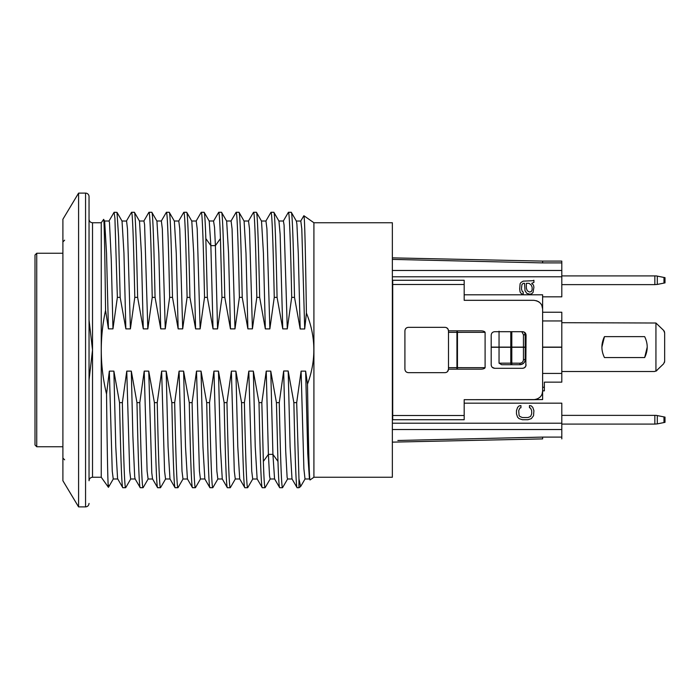 <?xml version="1.0" encoding="UTF-8"?>
<svg xmlns="http://www.w3.org/2000/svg" width="700" height="700" viewBox="0 0 700 700"><rect width="100%" height="100%" fill="white"/><g stroke="black" fill="none" stroke-linecap="round" stroke-linejoin="round"><path stroke-width="1.05" d="M62.895 447.624L62.895 241.92L64.636 240.179M36.741 253.251L35 254.993L35 445.007L36.741 446.749L36.741 253.251L62.895 253.251M561.803 371.507L654.491 371.507L656.959 370.484L655.935 371.184L656.959 370.484L655.935 371.184L655.935 323.015L561.803 322.691M604.459 357.56C601.055 350.586 601.055 343.613 604.459 336.639L644.656 336.639C648.06 343.613 648.06 350.586 644.656 357.56L604.459 357.56M523.451 347.104L523.451 334.714L525.192 334.898L525.192 347.104L511.805 347.104L519.96 347.27M655.935 323.015L663.626 330.391L664.65 332.859L664.379 331.52M655.935 371.184L663.626 363.808L664.65 361.349L664.475 362.425M664.265 331.275L663.626 330.391M664.65 361.349L664.65 332.859M644.656 336.639L604.459 336.639L601.895 347.104L604.459 336.639L644.656 336.639C648.06 343.613 648.06 350.586 644.656 357.56L647.22 347.104M525.192 359.476C524.886 362.652 523.145 364.394 519.96 364.709L501.664 364.709L499.048 363.178L499.048 347.27L525.192 347.27L525.192 359.476C525.341 362.101 523.6 363.842 519.96 364.709L519.96 363.204C522.086 362.985 523.25 361.804 523.451 359.66L525.192 359.476M510.79 347.27L510.79 363.16L499.048 363.178M511.805 347.27L511.805 364.709A1.741 1.024 90 0 1 510.79 363.16L519.96 363.204M499.048 347.27L491.199 347.27M526.067 347.27L525.192 347.27M542.622 390.854L544.372 390.854L544.372 382.139L561.803 382.139L561.803 347.27L542.622 347.27L542.622 399.569L533.907 399.683C539.49 398.834 542.395 395.929 542.622 390.967L542.622 309.033L541.861 305.463L542.622 309.033C542.395 304.071 539.49 301.166 533.907 300.317L537.101 300.921M542.622 387.257L544.372 387.257M561.803 382.139L544.372 382.139M525.192 334.898L524.484 332.264L522.576 331.695C524.702 331.905 525.866 333.069 526.067 335.186L525.009 332.684M523.451 334.714L521.789 331.695M540.024 397.18L537.451 398.93L533.907 399.683L464.179 399.683L464.179 415.502L392.709 415.502L392.709 284.498L464.179 284.498L464.179 300.317L464.179 294.805L542.622 294.805L542.622 309.033M511.805 331.695L511.805 347.104L510.79 347.104L510.79 331.695M542.622 312.235L542.622 347.104L561.803 347.104L561.803 312.235L542.622 312.235L561.803 312.235M525.192 347.104L526.067 347.104M491.199 347.104L510.79 347.104M499.048 347.104L499.048 331.196M464.179 294.805L542.622 294.805L464.179 294.805M494.69 331.695C492.555 331.914 491.391 333.078 491.199 335.186C491.4 333.069 492.564 331.905 494.69 331.695L522.576 331.695M538.379 301.551L539.026 301.98M542.622 390.967L542.115 393.908M526.067 335.186L525.831 366.074M525.779 366.196L524.361 367.815L522.576 368.305L494.69 368.305C492.564 368.095 491.4 366.931 491.199 364.814L491.435 366.074M492.249 367.316L494.69 368.305M464.179 284.498L464.179 280.271L392.359 280.271M392.359 259.394L542.622 262.902L542.622 261.1L561.803 261.1L561.803 296.835L542.622 296.835M561.803 275.914L656.285 275.914L665 277.655L665 282.887L657.309 284.428L657.309 276.115L663.976 277.454L663.976 283.089M654.841 275.914L654.841 284.629L561.803 284.629M654.841 284.629L657.309 284.428M665 277.655L665 282.887M561.803 415.371L656.285 415.371L665 417.113L665 422.345L657.309 423.885L657.309 415.572L663.976 416.911L663.976 422.546M654.841 415.371L654.841 424.086L657.309 423.885M654.841 424.086L561.803 424.086M665 417.113L665 422.345M447.519 371.595L448.49 369.171L456.942 369.171L448.49 369.171L448.49 367.658L457.459 367.649L457.459 332.351L456.942 332.342L456.942 330.829L480.06 330.829C482.86 330.785 484.54 331.284 485.1 332.334L485.1 367.666A78287.466 13841.485 176.8 0 0 457.459 367.649A1.741 0.525 90 0 1 456.942 369.171L456.942 332.342L448.49 332.342L448.49 330.829L456.942 330.829A1.741 0.525 90 0 1 457.459 332.351A78322.099 13739.845 3.2 0 0 485.1 332.334M448.49 367.658L448.49 332.342M529.462 407.741L529.462 405.562L531.317 405.93L532.796 407.382L533.907 410.646L533.54 415.73L531.317 418.635L527.975 419.729L522.41 419.729L519.076 418.635L517.589 417.183L516.477 413.919L516.477 410.646L517.589 407.382L519.076 405.93L520.931 405.562L520.931 407.741L519.82 408.109L518.7 410.646L519.076 415.371L519.82 416.456L522.41 417.55L527.975 417.55L530.574 416.456L531.685 413.919L531.685 410.646L530.574 408.109L529.462 407.741M408.398 372.662C406.262 372.444 405.099 371.28 404.915 369.171C405.116 371.289 406.28 372.453 408.398 372.662L445.007 372.662C447.142 372.444 448.298 371.28 448.49 369.171L480.06 369.171C482.86 369.215 484.54 368.716 485.1 367.666M446.399 372.374L447.422 371.691M404.915 369.171L404.915 330.829C405.099 328.72 406.262 327.556 408.398 327.338L445.007 327.338C447.142 327.556 448.298 328.72 448.49 330.829L456.942 330.829L448.49 330.829L447.895 328.869L446.399 327.626M407.006 327.626L405.983 328.309M405.886 328.405L405.178 329.481M405.151 329.56L404.915 330.829M532.577 280.709L523.224 281.146L521.001 282.45L520.109 283.754L519.671 288.986L520.109 292.04L521.447 293.781L523.224 294.219L523.224 292.04L522.34 291.602L521.447 288.986L521.894 284.629L523.224 283.325L524.562 283.325L525.009 290.727L526.785 293.344L529.9 294.219L531.685 293.781L533.024 292.477L533.907 287.245L533.461 285.066L531.685 283.325L533.907 282.45L533.907 280.271L532.577 280.709M526.347 283.325L529.016 283.325L531.239 285.066L532.131 287.245L532.131 289.861L531.239 291.602L529.462 292.04L527.231 290.727L526.347 288.12L526.347 283.325M533.907 300.317L464.179 300.317M392.359 429.529L561.803 429.529L561.803 403.165L464.179 403.165L464.179 399.683L542.622 399.569M491.199 364.814L491.199 335.186M526.067 364.814C525.866 366.931 524.702 368.095 522.576 368.305M392.709 415.502L392.709 419.729L464.179 419.729L464.179 415.502M392.709 284.498L392.709 280.271L464.179 280.271L392.709 280.271M542.622 438.9L392.359 442.137L542.622 438.9L542.622 437.098L397.863 440.484M561.803 429.529L561.803 437.098L542.622 437.098M561.803 438.9L561.803 437.098M542.622 261.1L392.359 257.863M541.949 305.672L542.544 307.869M89.04 465.054L89.04 196.595L89.04 320.005L92.522 350L89.04 379.995L89.04 480.742C89.267 478.608 90.431 477.444 92.522 477.251L101.246 477.251L101.246 222.749L103.618 219.424C104.326 217.254 105.026 266.709 105.56 310.293L108.421 328.869L112.962 328.869L117.364 297.36L120.172 297.36L125.851 328.877L130.401 328.877L134.803 297.36L137.629 297.36L143.281 328.886L147.831 328.886L152.232 297.36L155.059 297.36L160.729 328.869L165.261 328.869L169.662 297.36L172.498 297.36L178.159 328.877L182.691 328.877L187.093 297.36L189.928 297.36L195.597 328.895L200.13 328.895L204.531 297.36L207.357 297.36L213.028 328.895L217.56 328.895L221.961 297.36L224.787 297.36L230.457 328.877L234.99 328.877L239.391 297.36L242.226 297.36L247.888 328.869L252.42 328.869L256.821 297.36L259.656 297.36L265.326 328.895L269.859 328.895L274.26 297.36L277.078 297.36L282.756 328.886L287.289 328.886L291.699 297.36L294.525 297.36L300.186 328.983L304.71 328.983L306.416 313.084C315.945 336.621 316.304 360.299 307.493 384.125L305.637 371.131L301.096 371.131L296.686 402.64L293.869 402.64L288.19 370.991L283.666 370.991L279.265 402.64L276.43 402.64L270.769 371.105L266.236 371.105L261.835 402.64L259 402.64L253.339 371.123L248.806 371.123L244.396 402.64L241.57 402.64L235.9 371.131L231.368 371.131L226.966 402.64L224.14 402.64L218.47 371.105L213.938 371.105L209.536 402.64L206.701 402.64L201.04 371.114L196.508 371.114L192.106 402.64L189.271 402.64L183.61 371.123L179.077 371.123L174.668 402.64L171.841 402.64L166.171 371.131L161.639 371.131L157.237 402.64L154.411 402.64L148.741 371.114L144.209 371.114L139.799 402.64L136.972 402.64L131.311 371.123L126.761 371.123L122.36 402.64L119.543 402.64L113.881 371.131L109.331 371.131L106.54 394.074C99.864 366.223 99.54 338.293 105.56 310.293M305.104 478.896L300.632 486.552L298.97 478.949L298.97 487.716L297.132 487.716L298.97 487.716L300.632 486.552M287.674 478.887L282.529 487.716C281.453 488.442 280.332 453.11 279.265 402.64M283.281 221.086L288.418 212.284C289.52 211.566 290.596 246.794 291.699 297.36M270.244 478.914L265.099 487.716C264.512 487.463 263.935 478.704 263.349 461.414M265.851 221.095L270.988 212.284C272.081 211.584 273.175 247.013 274.26 297.36M252.805 478.914L247.669 487.716C246.575 488.425 245.49 453.171 244.396 402.64M230.983 221.086L236.119 212.284C237.221 211.654 238.297 246.601 239.391 297.36M217.945 478.905L212.809 487.716C211.724 488.416 210.63 453.381 209.536 402.64M217.56 328.895L215.399 245.639L214.532 227.325L213.553 221.095L218.689 212.284C219.275 212.52 219.852 221.287 220.43 238.586L221.961 297.36M165.646 478.905L160.51 487.716C159.425 488.434 158.331 453.198 157.237 402.64M161.263 221.086L166.39 212.284C167.484 211.558 168.569 246.724 169.662 297.36M126.394 221.095L131.53 212.284C132.615 211.584 133.7 246.54 134.803 297.36M104.624 221.069L103.618 219.424M108.71 485.249L108.439 487.323C107.748 487.436 107.047 438.576 106.54 394.074M108.964 221.095L114.1 212.284L114.914 218.225L117.364 297.36M120.172 297.36L118.589 236.828L116.996 212.371L114.1 212.284M119.543 402.64C120.628 453.189 121.73 488.434 122.815 487.716L125.624 487.716C124.53 488.32 123.471 453.215 122.36 402.64M113.881 371.131L115.78 446.924L117.582 478.669L122.815 487.716L125.729 487.62L130.778 478.896M137.629 297.36C136.518 246.724 135.433 211.662 134.365 212.284L131.53 212.284L134.452 212.354L139.501 221.095L141.391 253.172L143.281 328.886M136.972 402.64C138.066 453.206 139.151 488.416 140.245 487.716L143.062 487.716C141.977 488.373 140.875 453.084 139.799 402.64M131.311 371.123L132.877 436.074L134.68 476.639L135.109 478.905L140.245 487.716L143.15 487.637L148.19 478.914M104.641 221.104L106.531 253.234L108.421 328.869M117.005 212.371L122.036 221.086L123.944 253.076L125.851 328.877M113.339 478.914L108.439 487.323L101.246 477.251M109.331 371.131L112.245 471.082L113.242 478.992L117.775 478.992M126.761 371.123L129.701 471.1L130.664 478.992L135.214 478.992M294.525 297.36C293.405 246.662 292.355 211.662 291.244 212.284L288.418 212.284L291.34 212.371L296.389 221.112L296.905 224.175L298.296 253.549L300.186 328.983M104.51 221.008L109.06 221.008L109.48 222.451L111.282 260.024L112.962 328.869M139.396 221.008L143.929 221.008L144.585 224.56L147.831 328.886M121.94 220.999L126.578 221.06L127.479 229.04L130.401 328.877M307.493 384.125C308.35 439.6 309.216 481.521 310.082 479.938L309.426 478.896L307.755 453.53L305.637 371.131M277.97 461.414C278.547 478.713 279.125 487.48 279.703 487.716L274.566 478.896L272.921 454.344L270.769 371.105M287.289 328.886L284.078 225.041L283.386 221.008L278.854 221.008M297.036 487.629L291.996 478.896L290.106 446.766L288.19 370.991M293.869 402.64C294.954 453.276 296.056 488.346 297.132 487.716L297.045 487.637M300.703 221.112L303.87 215.714C304.719 215.39 305.559 256.865 306.416 313.084M304.71 328.983L301.796 228.935L300.808 221.025L296.284 221.025M155.059 297.36C153.974 246.724 152.88 211.558 151.795 212.284L148.96 212.284C150.045 211.549 151.148 246.785 152.232 297.36M266.236 371.105L268.398 454.361L269.535 475.956L270.139 478.992L274.671 478.992M273.91 212.371L278.95 221.095L280.123 234.211L282.756 328.886M283.666 370.991L285.714 451.211L287.114 477.251L287.569 478.984L292.092 478.984M301.096 371.131L303.896 468.86L305.007 478.992L309.531 478.992M160.729 328.869L158.83 253.164L156.931 221.086L151.83 212.301L148.96 212.284M154.411 402.64C155.496 453.276 156.59 488.346 157.675 487.716L160.51 487.716L157.579 487.629L152.539 478.905L151.778 472.806L148.741 371.114M277.078 297.36C276.01 246.811 274.89 211.671 273.822 212.284L270.988 212.284L273.822 212.284M298.97 478.931L296.686 402.64M172.498 297.36C171.412 246.934 170.319 211.584 169.225 212.284L166.39 212.284L169.26 212.301L174.361 221.095L176.26 253.181L178.159 328.877M171.841 402.64C172.926 453.198 174.02 488.434 175.114 487.716L177.94 487.716C176.846 488.399 175.761 453.119 174.668 402.64M166.171 371.131L168.07 446.819L169.969 478.905L175.009 487.629L177.94 487.716M259.656 297.36C258.571 247.013 257.477 211.584 256.384 212.284L253.557 212.284C254.651 211.61 255.736 246.951 256.821 297.36M189.928 297.36C188.843 246.951 187.749 211.61 186.655 212.284L183.829 212.284C184.914 211.584 186.016 246.934 187.093 297.36M189.271 402.64C190.356 453.119 191.45 488.399 192.544 487.716L195.37 487.716C194.285 488.364 193.2 453.399 192.106 402.64M183.61 371.123L185.509 446.845L187.407 478.905L192.447 487.629L195.37 487.716M161.639 371.131L164.57 471.1L165.541 478.992L170.074 478.992M179.077 371.123L182 471.109L182.98 479.001L187.513 479.001M186.751 212.371L191.791 221.095L193.699 253.164L195.597 328.895M196.508 371.114L199.43 471.109L200.41 478.992L204.942 478.992M209.23 221.095L210.866 245.639L213.028 328.895M207.357 297.36L205.835 238.586C205.249 221.287 204.671 212.52 204.094 212.284L201.259 212.284C202.352 211.61 203.446 246.951 204.531 297.36M209.23 221.086L204.181 212.354L201.259 212.284M242.226 297.36C241.141 246.951 240.047 211.61 238.954 212.284L236.119 212.284L238.954 212.284M156.826 220.999L161.359 220.999L162.339 228.891L165.261 328.869M174.265 221.008L178.789 221.008L179.769 228.9L182.691 328.877M191.695 221.008L196.227 221.008L197.199 228.882L200.13 328.895M201.04 371.114L202.939 446.819L204.838 478.905L209.877 487.629L212.809 487.716L209.974 487.716C208.88 488.364 207.804 453.399 206.701 402.64M263.358 461.414L261.835 402.64M213.938 371.105L216.869 471.109L217.84 478.992L222.373 478.992M224.787 297.36C223.702 246.601 222.609 211.654 221.524 212.284L226.66 221.095L228.559 253.155L230.457 328.877M224.14 402.64C225.234 453.381 226.319 488.416 227.404 487.716L230.239 487.716C229.154 488.442 228.051 453.145 226.966 402.64M231.368 371.131L234.299 471.1L235.27 478.992L239.803 478.992M239.05 212.371L244.09 221.095L245.989 253.181L247.888 328.869M248.806 371.123L251.729 471.109L252.709 479.001L257.241 479.001M256.48 212.371L261.52 221.095L263.428 253.172L265.326 328.895M227.307 487.629L222.268 478.905L220.369 446.828L218.47 371.105M234.99 328.877L232.068 228.891L231.088 220.999L226.555 220.999M241.57 402.64C242.655 453.145 243.749 488.442 244.843 487.716L239.697 478.905L237.799 446.819L235.9 371.131M252.42 328.869L249.498 228.9L248.526 221.008L243.994 221.008M259 402.64C260.085 453.171 261.188 488.425 262.273 487.716L257.136 478.905L255.237 446.845L253.339 371.123M269.859 328.895L266.928 228.891L265.956 221.008L261.424 221.008M276.43 402.64L277.961 461.414M144.209 371.114L147.114 471.144L148.102 479.001L152.644 479.001M85.558 193.112L78.584 193.112L78.584 506.887L85.558 506.887L85.558 193.112A3.482 3.482 0 0 1 89.04 196.595M78.584 506.887L62.895 480.742L62.895 219.258L78.584 193.112M392.359 477.251L392.359 222.749L313.915 222.749L313.915 477.251L310.082 479.938L313.915 477.251L392.359 477.251M313.915 224.219L313.915 222.749L303.87 215.714M519.96 364.709L501.664 364.709M523.451 347.27L523.451 359.66M561.803 373.424L542.622 373.424M541.861 305.463L542.622 305.463M542.622 320.95L561.803 320.95M392.359 276.789L561.803 276.789M561.803 262.902L542.622 262.902M561.803 423.211L392.359 423.211M392.359 270.471L561.803 270.471M282.529 487.716L279.703 487.716L282.529 487.716M265.099 487.716L262.273 487.716L265.099 487.716M247.669 487.716L244.843 487.716L247.669 487.716M230.239 487.716L227.404 487.716M221.524 212.284L218.689 212.284L221.524 212.284M101.246 222.749L92.522 222.749L92.522 477.251M263.366 461.405L268.398 454.361L272.921 454.361L277.953 461.405M220.43 238.586L215.399 245.639L210.866 245.639L205.835 238.586M64.636 459.821L62.895 458.08M36.741 446.749L62.895 446.749M480.06 330.829L456.942 330.829M456.942 369.171L480.06 369.171M92.522 222.749C90.431 222.556 89.267 221.393 89.04 219.258M148.864 212.371L143.824 221.095M256.384 212.284L253.557 212.284M186.655 212.284L183.829 212.284M178.036 487.629L183.076 478.914M195.475 487.629L200.515 478.905M213.657 220.999L209.125 220.999M183.732 212.371L178.692 221.095M201.162 212.371L196.123 221.095M230.335 487.629L235.375 478.905M253.461 212.371L248.421 221.095M85.558 506.887C87.649 506.704 88.812 505.54 89.04 503.405"/></g></svg>
